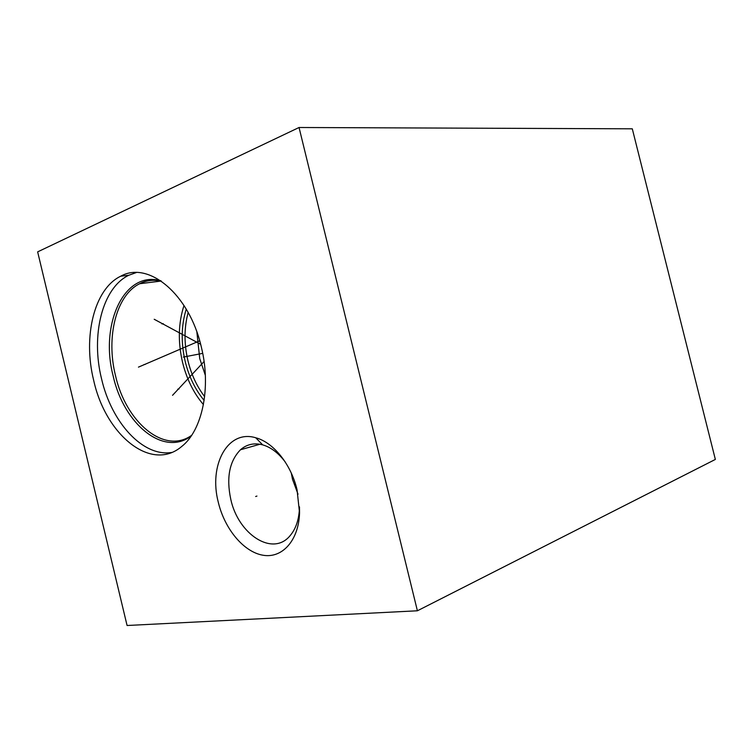 <?xml version="1.0" encoding="UTF-8"?>
<svg xmlns="http://www.w3.org/2000/svg" width="753" height="753" viewBox="0 0 753 753"><rect width="100%" height="100%" fill="white"/><g stroke="black" fill="none" stroke-linecap="round" stroke-linejoin="round"><path stroke-width="1.13" d="M417.397 610.787L715.35 459.434L632.294 128.81L299.045 127.502L37.65 251.869L127.078 625.498L417.397 610.787L299.045 127.502M218.332 502.42C208.449 465.166 227.67 429.201 255.728 437.766C273.245 442.246 291.034 464.159 297.04 489.723L299.553 512.915C298.715 540.598 282.159 558.688 262.901 555.215C243.624 551.94 224.695 528.964 218.332 502.42M93.683 380.359C82.774 336.892 94.097 288.888 120.734 276.2C148.322 260.585 189.201 293.849 201.277 346.822C211.471 387.447 202.275 430.603 181.624 446.548C151.042 472.583 105.571 434.82 93.683 380.359M299.515 506.882L299.487 507.899C298.988 519.674 295.835 528.964 290.027 535.76C272.633 556.994 238.212 534.282 230.776 499.295C226.201 477.647 229.43 461.137 240.471 449.767C246.758 444.289 254.156 442.651 262.675 444.863C270.92 447.273 278.431 452.977 285.227 461.975M291.289 473.072L292.484 479.219L298.019 494.213M205.343 375.323L199.743 358.626L196.862 332.007M188.146 312.467C184.052 327.715 183.996 343.867 187.986 360.922C191.356 374.618 196.91 386.515 204.628 396.615M204.129 400.398C195.281 389.696 188.975 376.745 185.229 361.553C180.88 342.879 181.219 325.4 186.245 309.116M184.005 305.483C178.32 323.056 177.83 342.013 182.555 362.362C186.669 378.994 193.625 393.066 203.423 404.587M120.734 276.2L128.81 275.25C102.126 287.891 90.699 335.612 101.551 378.815C111.5 422.395 142.901 457.184 171.693 452.459M128.81 275.25L136.284 272.558M256.942 496.076L255.644 496.509M145.254 364.367L143.917 364.621L145.254 364.367M183.346 357.073L202.708 353.364M179.045 388.934L177.708 389.226M172.55 395.316L204.072 361.544M163.297 323.696L161.951 323.912M154.205 319.272L200.627 344.272M138.448 367.135L199.686 340.817M161.358 281.161C153.631 279.495 146.393 280.351 139.663 283.73C116.084 295.138 105.862 337.269 115.473 375.493C125.76 422.16 164.305 454.953 191.629 435.338M191.215 435.949C163.58 457.24 123.69 423.92 113.166 376.011C99.584 324.778 124.029 270.176 160.747 280.747M262.675 444.863L255.728 437.766M299.487 507.899L299.553 512.915M240.471 449.767L259.936 444.242M161.208 281.057C153.236 279.259 146.054 280.154 139.663 283.73L160.973 281.076"/></g></svg>
